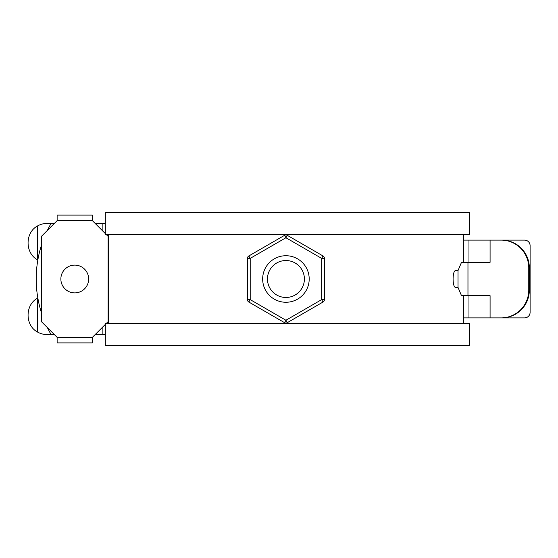 <?xml version="1.0" encoding="UTF-8"?>
<svg xmlns="http://www.w3.org/2000/svg" width="558" height="558" viewBox="0 0 558 558"><rect width="100%" height="100%" fill="white"/><g stroke="black" fill="none" stroke-linecap="round" stroke-linejoin="round"><path stroke-width="0.84" d="M105.329 345.688L105.329 323.459L469.313 323.459L469.313 345.688L105.329 345.688L105.329 334.57L95.16 334.57M105.329 212.312L105.329 234.541L469.313 234.541L469.313 212.312L105.329 212.312L105.329 223.43L95.16 223.43M501.133 317.9L501.712 317.9A27.788 27.635 -90 0 0 529.347 290.111L529.347 267.889A27.788 27.635 -90 0 0 501.712 240.1L524.541 240.1A5.559 5.559 0 0 1 530.1 245.66L530.1 312.341A5.559 5.559 0 0 1 524.541 317.9L468.971 317.9L468.971 295.67L490.084 295.67L490.084 317.9L501.133 317.9A27.788 27.635 90 0 0 528.761 290.111L528.761 267.889A27.788 27.635 90 0 0 501.133 240.1L490.084 240.1L490.084 262.33L468.971 262.33L468.971 240.1L490.084 240.1M463.426 323.459L463.426 317.9L468.971 317.9M468.971 240.1L463.426 240.1L463.426 234.541M54.356 334.57L51.085 334.57A111.14 111.14 0 0 1 47.388 327.602M54.356 223.43L51.085 223.43A111.14 111.14 0 0 0 47.388 230.398M463.426 317.9L463.426 295.67L461.501 295.67L457.985 287.335L455.67 287.335C452.245 287.865 452.238 270.149 455.67 270.665L457.985 270.665L461.501 262.33L463.426 262.33L463.426 240.1M41.418 312.661A111.14 111.14 0 0 1 41.418 245.339M57.132 342.905L92.384 342.905L57.132 342.905L57.132 337.346L41.418 321.631L41.418 236.369L57.132 220.654L57.132 215.095L92.384 215.095L92.384 220.654L105.329 233.6M57.132 215.095L92.384 215.095M57.132 337.346L92.384 337.346L105.329 324.4M106.278 323.459L108.099 321.631L108.099 236.369L106.278 234.541M92.384 337.346L92.384 342.905M74.758 292.894A13.894 13.894 0 0 1 62.726 272.053A13.894 13.894 0 0 1 86.79 272.053A13.894 13.894 0 0 1 74.758 292.894M490.084 262.33L461.501 262.33M461.501 295.67L490.084 295.67M37.839 298.028A19.446 19.342 90 0 0 37.567 298.174L37.567 332.066A19.446 19.342 90 0 0 47.06 334.57L51.085 334.57M37.839 259.972A19.446 19.342 90 0 1 37.567 259.826L37.567 225.934A19.446 19.342 90 0 1 47.06 223.43L51.085 223.43M37.567 225.934C24.915 232.574 24.915 253.179 37.567 259.826M463.579 234.541L463.579 240.1M463.579 317.9L463.579 323.459M501.712 240.1L501.133 240.1M37.567 298.174C24.915 304.821 24.915 325.426 37.567 332.066M248.819 302.031L284.538 322.657A2.776 2.776 0 0 0 287.314 322.657L323.04 302.031A2.776 2.776 0 0 0 324.428 299.625L324.428 258.375A2.776 2.776 0 0 0 323.04 255.969L287.314 235.343A2.776 2.776 0 0 0 284.538 235.343L248.819 255.969A2.776 2.776 0 0 0 247.424 258.375L247.424 299.625A2.776 2.776 0 0 0 248.819 302.031L250.207 299.625L285.926 320.25L321.652 299.625L321.652 258.375L285.926 237.75L250.207 258.375L250.207 299.625L247.424 299.625M285.926 255.724A23.276 23.276 0 0 1 306.084 290.634A23.276 23.276 0 0 1 265.775 290.634A23.276 23.276 0 0 1 285.926 255.724M304.396 279A18.47 18.47 0 0 1 276.691 294.994A18.47 18.47 0 0 1 276.691 263.006A18.47 18.47 0 0 1 304.396 279M108.426 323.459L108.426 234.541M102.881 334.57L102.881 326.849M102.881 231.151L102.881 223.43M57.132 220.654L92.384 220.654M467.967 262.33L467.967 295.67M529.347 267.889L528.761 267.889M529.347 290.111L528.761 290.111M287.314 322.657L285.926 320.25L284.538 322.657M324.428 299.625L321.652 299.625L323.04 302.031M247.424 258.375L250.207 258.375L248.819 255.969M323.04 255.969L321.652 258.375L324.428 258.375M284.538 235.343L285.926 237.75L287.314 235.343M458.02 270.602L458.02 287.398M463.754 234.541L463.754 240.1M463.754 317.9L463.754 323.459"/></g></svg>
